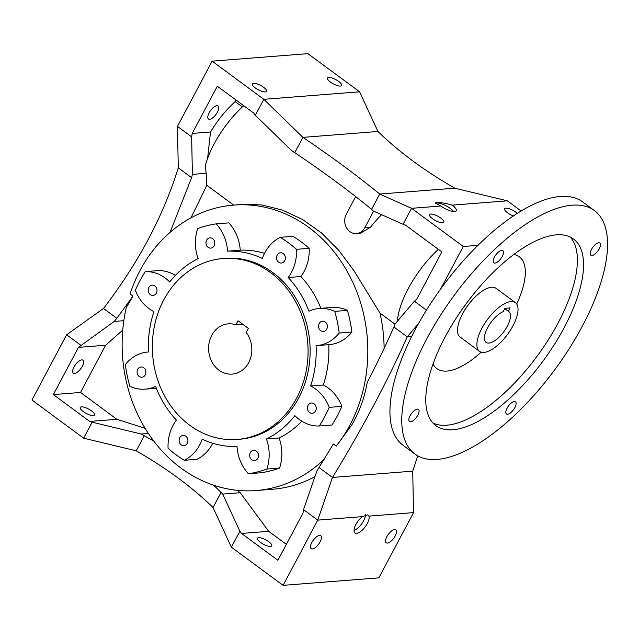 <?xml version="1.0" encoding="UTF-8"?>
<svg xmlns="http://www.w3.org/2000/svg" width="639" height="639" viewBox="0 0 639 639"><rect width="100%" height="100%" fill="white"/><g stroke="black" fill="none" stroke-linecap="round" stroke-linejoin="round"><path stroke-width="0.96" d="M418.545 323.518L407.251 336.817C397.53 358.727 386.347 381.563 373.711 405.326C361.027 429.176 347.289 453.219 332.472 477.445L317.767 520.122L362.377 516.624A11.087 4.585 126.4 0 0 355.907 524.435A11.087 4.585 126.4 0 0 355.012 532.918A11.087 4.585 126.4 0 0 367.297 523.549A11.087 4.585 126.4 0 0 368.927 516.112L413.537 512.614L378.855 577.848L283.085 585.348L231.382 547.2L239.873 531.217L222.715 494.091L240.2 492.725A1381.742 1184.379 -94.5 0 0 237.205 490.321M354.054 530.354A11.087 4.585 126.4 0 0 363.599 520.817A11.087 4.585 126.4 0 0 365.436 514.363M426.453 310.139L414.384 301.233L416.756 299.14L441.861 251.918L405.485 225.072L403.065 224.297L411.564 208.322L440.806 206.03A11.087 3.403 28 0 0 454.633 211.581A11.087 3.403 28 0 0 456.294 210.79A11.087 3.403 28 0 0 452.196 205.143L507.334 200.822L521.176 211.038M440.806 206.03L435.319 203.002L436.828 202.499C440.878 202.427 446.006 203.306 452.196 205.143M453.69 211.581A11.087 3.403 28 0 0 436.581 202.978A11.087 3.403 28 0 0 435.319 203.338M206.613 240.2A5.144 4.409 -94.5 0 0 206.629 245.592A5.144 4.409 -94.5 0 0 210.782 248.108A5.144 4.409 -94.5 0 0 214.145 245.759A5.144 4.409 -94.5 0 0 214.121 240.368A5.144 4.409 -94.5 0 0 209.975 237.852A5.144 4.409 -94.5 0 0 206.613 240.2M319.196 323.55A5.144 4.409 -94.5 0 0 319.22 328.941A5.144 4.409 -94.5 0 0 323.366 331.457A5.144 4.409 -94.5 0 0 326.729 329.109A5.144 4.409 -94.5 0 0 326.713 323.717A5.144 4.409 -94.5 0 0 322.567 321.201A5.144 4.409 -94.5 0 0 319.196 323.55M308.07 405.374A5.144 4.409 -94.5 0 0 308.094 410.765A5.144 4.409 -94.5 0 0 312.239 413.281A5.144 4.409 -94.5 0 0 315.602 410.933A5.144 4.409 -94.5 0 0 315.586 405.541A5.144 4.409 -94.5 0 0 311.441 403.025A5.144 4.409 -94.5 0 0 308.07 405.374M250.312 452.676A5.144 4.409 -94.5 0 0 250.328 458.067A5.144 4.409 -94.5 0 0 254.482 460.583A5.144 4.409 -94.5 0 0 257.844 458.235A5.144 4.409 -94.5 0 0 257.821 452.843A5.144 4.409 -94.5 0 0 253.675 450.327A5.144 4.409 -94.5 0 0 250.312 452.676M277.174 255.129A5.144 4.409 -94.5 0 0 277.19 260.52A5.144 4.409 -94.5 0 0 281.344 263.036A5.144 4.409 -94.5 0 0 284.706 260.688A5.144 4.409 -94.5 0 0 284.682 255.296A5.144 4.409 -94.5 0 0 280.537 252.78A5.144 4.409 -94.5 0 0 277.174 255.129M148.847 287.502A5.144 4.409 -94.5 0 0 148.871 292.894A5.144 4.409 -94.5 0 0 153.017 295.41A5.144 4.409 -94.5 0 0 156.379 293.061A5.144 4.409 -94.5 0 0 156.363 287.67A5.144 4.409 -94.5 0 0 152.21 285.154A5.144 4.409 -94.5 0 0 148.847 287.502M137.72 369.326A5.144 4.409 -94.5 0 0 137.744 374.718A5.144 4.409 -94.5 0 0 141.89 377.234A5.144 4.409 -94.5 0 0 145.253 374.885A5.144 4.409 -94.5 0 0 145.237 369.494A5.144 4.409 -94.5 0 0 141.083 366.978A5.144 4.409 -94.5 0 0 137.72 369.326M179.751 437.747A5.144 4.409 -94.5 0 0 179.767 443.139A5.144 4.409 -94.5 0 0 183.92 445.655A5.144 4.409 -94.5 0 0 187.283 443.306A5.144 4.409 -94.5 0 0 187.259 437.915A5.144 4.409 -94.5 0 0 183.113 435.399A5.144 4.409 -94.5 0 0 179.751 437.747M319.3 425.997L331.984 425.007A126.027 108.023 -94.5 0 0 337.296 415.949A126.027 108.023 -94.5 0 0 341.889 406.364A40.329 34.57 -94.5 0 0 323.318 384.998L310.634 385.988A40.329 34.57 85.5 0 1 329.205 407.362A126.027 108.023 85.5 0 1 324.612 416.947A126.027 108.023 85.5 0 1 319.3 425.997A40.329 34.57 85.5 0 1 294.875 415.638A97.799 83.829 85.5 0 1 266.439 439.001A40.329 34.57 85.5 0 1 266.902 469.042A126.027 108.023 85.5 0 1 248.403 473.739A40.329 34.57 85.5 0 1 237.013 446.477A97.799 83.829 85.5 0 1 202.228 439.177A40.329 34.57 85.5 0 1 199.711 444.936A40.329 34.57 85.5 0 1 184.32 460.296A126.027 108.023 85.5 0 1 168.073 448.298A40.329 34.57 85.5 0 1 176.38 420.095A97.799 83.829 85.5 0 1 155.628 386.419A40.329 34.57 85.5 0 1 145.301 389.143A40.329 34.57 85.5 0 1 129.829 386.236A126.027 108.023 85.5 0 1 125.348 364.581A40.329 34.57 85.5 0 1 147.952 352.001A40.329 34.57 85.5 0 1 148.496 351.961A97.799 83.829 85.5 0 1 153.927 311.632A40.329 34.57 85.5 0 1 135.356 290.258A126.027 108.023 85.5 0 1 145.269 271.623A40.329 34.57 85.5 0 1 169.694 281.975A97.799 83.829 85.5 0 1 198.13 258.619A40.329 34.57 85.5 0 1 197.659 228.578A126.027 108.023 85.5 0 1 216.158 223.874A40.329 34.57 85.5 0 1 227.556 251.143A97.799 83.829 85.5 0 1 262.333 258.444A40.329 34.57 85.5 0 1 280.249 237.325A126.027 108.023 85.5 0 1 296.496 249.322A40.329 34.57 85.5 0 1 291.488 272.334A40.329 34.57 85.5 0 1 288.189 277.518A97.799 83.829 85.5 0 1 308.933 311.201A40.329 34.57 85.5 0 1 319.268 308.477A40.329 34.57 85.5 0 1 334.732 311.385A126.027 108.023 85.5 0 1 339.213 333.039A40.329 34.57 85.5 0 1 316.609 345.619A40.329 34.57 85.5 0 1 316.065 345.659A97.799 83.829 85.5 0 1 310.634 385.988M184.32 460.296L197.004 459.297A40.329 34.57 -94.5 0 0 212.388 443.945A40.329 34.57 -94.5 0 0 212.747 443.266M288.189 277.518L300.865 276.527A40.329 34.57 -94.5 0 0 304.172 271.335A40.329 34.57 -94.5 0 0 309.18 248.323A126.027 108.023 -94.5 0 0 292.926 236.334L280.249 237.325M319.564 535.402A8.067 3.339 126.4 0 0 312.495 541.345A8.067 3.339 126.4 0 0 311.169 548.669A8.067 3.339 126.4 0 0 312.359 548.957A8.067 3.339 126.4 0 0 319.42 543.022A8.067 3.339 126.4 0 0 320.746 535.69A8.067 3.339 126.4 0 0 319.564 535.402M394.63 529.523A8.067 3.339 126.4 0 0 387.561 535.458A8.067 3.339 126.4 0 0 386.236 542.791A8.067 3.339 126.4 0 0 387.418 543.078A8.067 3.339 126.4 0 0 394.487 537.143A8.067 3.339 126.4 0 0 395.813 529.811A8.067 3.339 126.4 0 0 394.63 529.523M235.855 324.828L238.012 320.754L248.355 328.39L246.191 332.456A25.209 21.606 85.5 0 1 248.675 362.601A25.209 21.606 85.5 0 1 232.181 374.103A25.209 21.606 85.5 0 1 211.852 361.77A25.209 21.606 85.5 0 1 211.749 335.347A25.209 21.606 85.5 0 1 228.243 323.845A25.209 21.606 85.5 0 1 235.855 324.828L242.788 324.277M82.263 366.339A8.067 3.339 -53.6 0 1 73.333 373.152A8.067 3.339 -53.6 0 1 73.98 366.994A8.067 3.339 -53.6 0 1 82.91 360.172A8.067 3.339 -53.6 0 1 82.263 366.339M217.396 112.184A8.067 3.339 -53.6 0 1 208.466 118.998A8.067 3.339 -53.6 0 1 209.113 112.839A8.067 3.339 -53.6 0 1 218.043 106.018A8.067 3.339 -53.6 0 1 217.396 112.184M258.707 537.679A8.067 2.476 28 0 0 257.493 538.254A8.067 2.476 28 0 0 261.894 543.326A8.067 2.476 28 0 0 270.521 546.401A8.067 2.476 28 0 0 271.735 545.826A8.067 2.476 28 0 0 267.334 540.746A8.067 2.476 28 0 0 258.707 537.679M81.433 406.859A8.067 2.476 28 0 0 80.218 407.434A8.067 2.476 28 0 0 84.62 412.506A8.067 2.476 28 0 0 93.254 415.582A8.067 2.476 28 0 0 94.468 415.007A8.067 2.476 28 0 0 90.067 409.926A8.067 2.476 28 0 0 81.433 406.859M253.507 83.238A8.067 2.476 28 0 0 252.293 83.813A8.067 2.476 28 0 0 256.694 88.885A8.067 2.476 28 0 0 265.329 91.952A8.067 2.476 28 0 0 266.535 91.385A8.067 2.476 28 0 0 262.134 86.305A8.067 2.476 28 0 0 253.507 83.238M328.574 77.351A8.067 2.476 28 0 0 327.36 77.926A8.067 2.476 28 0 0 331.761 82.998A8.067 2.476 28 0 0 340.387 86.073A8.067 2.476 28 0 0 341.601 85.498A8.067 2.476 28 0 0 337.2 80.426A8.067 2.476 28 0 0 328.574 77.351M517.342 213.402A8.067 2.476 28 0 0 505.84 208.17A8.067 2.476 28 0 0 504.626 208.745A8.067 2.476 28 0 0 513.389 215.998M430.782 214.057A8.067 2.476 28 0 0 429.568 214.632A8.067 2.476 28 0 0 433.969 219.704A8.067 2.476 28 0 0 442.595 222.779A8.067 2.476 28 0 0 443.809 222.204A8.067 2.476 28 0 0 439.408 217.124A8.067 2.476 28 0 0 430.782 214.057M163.736 299.915A90.738 77.774 85.5 0 1 223.123 258.507A90.738 77.774 85.5 0 1 296.296 302.902A90.738 77.774 85.5 0 1 296.688 398.025A90.738 77.774 85.5 0 1 237.301 439.432A90.738 77.774 85.5 0 1 164.127 395.046A90.738 77.774 85.5 0 1 163.736 299.915M223.123 258.507L225.192 258.348A90.738 77.774 85.5 0 1 298.373 302.734A90.738 77.774 85.5 0 1 298.756 397.865A90.738 77.774 85.5 0 1 239.369 439.273L237.301 439.432M324.197 459.329A143.168 122.72 85.5 0 1 256.151 490.544A143.168 122.72 85.5 0 1 126.314 307.423A1408.508 1207.327 -94.5 0 0 132.968 296.105L130.068 293.964A143.168 122.72 85.5 0 1 140.077 270.417A143.168 122.72 85.5 0 1 233.778 205.087A143.168 122.72 85.5 0 1 349.237 275.121A143.168 122.72 85.5 0 1 349.852 425.215A143.168 122.72 85.5 0 1 336.234 446.102L333.334 443.961L316.88 471.015L303.573 509.642L303.006 513.069L277.893 560.291L241.518 533.445L268.692 531.313L240.2 492.725M414.384 301.233L395.07 323.957L393.928 326.984C385.996 344.924 377.082 363.463 367.169 382.617C364.542 397.785 359.39 411.939 351.706 425.071L336.234 446.102M394.998 324.157L379.989 313.086A143.168 122.72 85.5 0 1 384.119 348.431M379.989 313.086L353.686 270.281L338.574 250.105L321.553 233.011L302.519 219.481L282.374 210.087L262.254 205.007L244.665 204.232L233.778 205.087M393.928 326.984L407.251 336.817L411.684 336.465M231.382 547.2L213.035 507.51C192.315 487.269 166.707 468.371 136.219 450.822L83.653 438.178L92.152 422.203L89.732 421.436L53.356 394.582L78.461 347.368L114.197 321.449L116.817 318.302L103.494 308.469C138.343 263.044 163.272 216.166 178.273 167.841L177.45 126.386L212.132 61.152L263.835 99.309L359.605 91.8L307.902 53.652L212.132 61.152M403.065 224.297L373.264 210.95L371.586 209.32C349.685 191.325 324.085 172.426 294.771 152.625L291.879 150.892L255.344 115.284L263.835 99.309L302.886 137.369L377.953 131.49L359.605 91.8M170.078 232.348L191.588 177.666L192.395 174.383L206.149 173.313L205.343 165.621A62.51 25.848 126.4 0 1 243.715 105.691M207.619 158.336L210.511 132.001A57.973 23.97 -53.6 0 1 235.176 101.617L236.023 100.019M192.395 174.383L191.644 136.866L192.211 133.431L210.511 132.001M319.157 467.62L332.472 477.445L412.714 471.159L417.778 455.855M192.211 133.431L217.316 86.217L253.699 113.063L255.344 115.284M89.732 421.436L116.913 419.304L80.53 392.458L105.635 345.236L122.728 330.139M53.356 394.582L80.53 392.458M314.923 476.694A143.168 122.72 85.5 0 1 272.454 489.266L256.151 490.544M92.152 422.203L141.331 434.033L148.384 433.482M141.331 434.033L153.839 441.166M213.714 485.241L222.715 494.091M114.197 321.449L123.814 320.69M116.817 318.302L132.968 296.105M190.901 217.883A1408.508 1207.327 -94.5 0 0 206.764 185.246L206.149 173.313M78.461 347.368L105.635 345.236M286.368 544.356L268.692 531.313M145.093 428.29L116.913 419.304M241.518 533.445L239.873 531.217M316.609 345.619L329.293 344.629A40.329 34.57 -94.5 0 0 351.897 332.048A126.027 108.023 -94.5 0 0 347.416 310.386A40.329 34.57 -94.5 0 0 331.945 307.479L319.268 308.477M328.75 344.669A97.799 83.829 85.5 0 1 323.318 384.998M301.832 421.245A97.799 83.829 85.5 0 1 279.123 438.003L266.439 439.001M248.403 473.739L261.087 472.748A126.027 108.023 -94.5 0 0 279.586 468.052A40.329 34.57 -94.5 0 0 279.123 438.003M175.413 275.377A40.329 34.57 -94.5 0 0 157.953 270.624L145.269 271.623M264.506 253.363A97.799 83.829 85.5 0 0 240.24 250.153A40.329 34.57 -94.5 0 0 228.842 222.883L216.158 223.874M300.865 276.527A97.799 83.829 85.5 0 1 320.898 308.349M240.24 250.153L227.556 251.143M83.653 438.178L31.95 400.022L66.632 334.788L103.494 308.469M213.035 507.51L221.15 492.254M136.219 450.822L144.334 435.566M191.588 177.666L178.273 167.841M294.771 152.625L302.886 137.369C331.897 156.962 357.505 175.861 379.702 194.056L411.564 208.322L463.267 246.478L440.63 289.044M303.573 509.642L317.767 520.122L283.085 585.348M80.834 345.268L66.632 334.788M191.644 136.866L177.45 126.386M478.044 245.32L463.267 246.478M362.377 516.624L367.808 514.794L368.927 516.112M413.537 512.614L412.714 471.159M507.334 200.822L454.768 188.178C424.56 170.837 398.952 151.938 377.953 131.49M371.586 209.32L379.702 194.056L454.768 188.178M309.18 248.323L296.496 249.322M279.586 468.052L266.902 469.042M341.889 406.364L329.205 407.362M351.897 332.048L339.213 333.039M347.416 310.386L334.732 311.385M355.651 196.572L346.274 214.201A12.604 10.799 -94.5 0 0 346.33 227.42A12.604 10.799 -94.5 0 0 356.49 233.578A12.604 10.799 -94.5 0 0 364.741 227.827L373.631 211.118M356.49 233.578L360.316 233.283L370.364 227.388A62.51 25.848 -53.6 0 1 381.619 214.696M438.338 249.314A65.529 27.094 126.4 0 0 397.378 321.241M233.658 205.095L206.764 185.246M235.176 101.617L242.373 106.929M494.482 257.038A7.564 3.123 126.4 0 0 493.875 262.813A7.564 3.123 126.4 0 0 502.246 256.431A7.564 3.123 126.4 0 0 502.853 250.648A7.564 3.123 126.4 0 0 494.482 257.038M410.07 415.781A7.564 3.123 126.4 0 0 409.463 421.564A7.564 3.123 126.4 0 0 417.834 415.174A7.564 3.123 126.4 0 0 418.441 409.391A7.564 3.123 126.4 0 0 410.07 415.781M507.078 408.185A7.564 3.123 126.4 0 0 506.471 413.96A7.564 3.123 126.4 0 0 514.842 407.578A7.564 3.123 126.4 0 0 515.449 401.795A7.564 3.123 126.4 0 0 507.078 408.185M591.482 249.434A7.564 3.123 126.4 0 0 590.875 255.217A7.564 3.123 126.4 0 0 599.246 248.827A7.564 3.123 126.4 0 0 599.853 243.044A7.564 3.123 126.4 0 0 591.482 249.434M594.454 210.622L582.64 201.9A151.227 62.534 126.4 0 0 415.19 329.668A151.227 62.534 126.4 0 0 403.041 445.271L414.863 453.986A151.227 62.534 126.4 0 0 582.313 326.217A151.227 62.534 126.4 0 0 594.454 210.622A151.227 62.534 126.4 0 0 427.012 338.39A151.227 62.534 126.4 0 0 414.863 453.986M445.127 336.969A115.947 47.941 126.4 0 0 435.814 425.598A115.947 47.941 126.4 0 0 564.189 327.639A115.947 47.941 126.4 0 0 573.502 239.018A115.947 47.941 126.4 0 0 445.127 336.969M432.954 423.026A115.947 47.941 126.4 0 0 558.039 323.094A115.947 47.941 126.4 0 0 570.204 237.037M433.026 364.006A69.459 28.723 126.4 0 0 481.151 352.153M515.417 302.654L496.032 288.349A30.249 12.508 126.4 0 0 462.54 313.901A30.249 12.508 126.4 0 0 460.112 337.017L479.498 351.33A30.249 12.508 126.4 0 0 512.989 325.77A30.249 12.508 126.4 0 0 515.417 302.654A30.249 12.508 126.4 0 0 481.926 328.206A30.249 12.508 126.4 0 0 479.498 351.33M508.301 311.257L510.09 307.894L504.914 308.302L503.125 311.664A19.154 7.924 126.4 0 0 487.621 327.759A19.154 7.924 126.4 0 0 486.087 342.408A19.154 7.924 126.4 0 0 507.294 326.217A19.154 7.924 126.4 0 0 508.836 311.576A19.154 7.924 126.4 0 0 508.301 311.257L504.738 308.629M516.687 303.996A69.459 28.723 126.4 0 0 513.828 254.506M370.364 227.388L364.741 227.827M148.496 351.953L147.952 352.001M156.347 388.28L145.301 389.143"/></g></svg>
